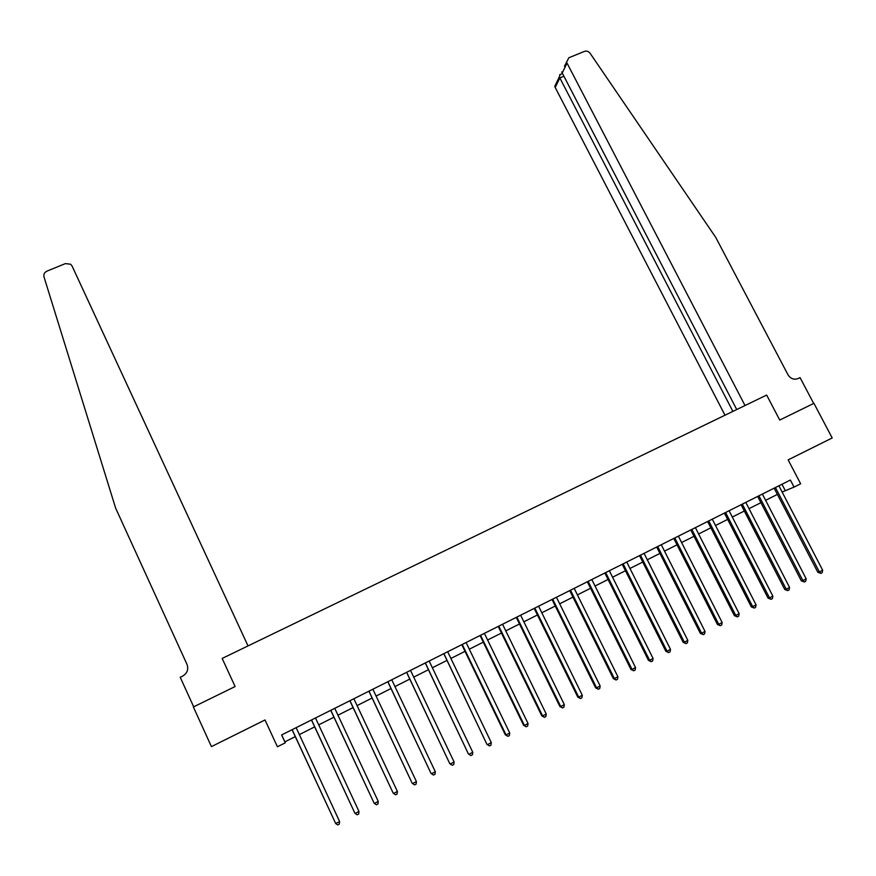 <?xml version="1.0" encoding="UTF-8"?>
<svg xmlns="http://www.w3.org/2000/svg" width="876" height="876" viewBox="0 0 876 876"><rect width="100%" height="100%" fill="white"/><g stroke="black" fill="none" stroke-linecap="round" stroke-linejoin="round"><path stroke-width="1.31" d="M564.451 66.248L568.831 57.772L584.391 51.41C586.646 50.698 588.541 51.312 590.074 53.239L715.703 237.341L788.017 374.808C790.601 378.782 793.974 380.031 798.124 378.552L800.062 377.611L813.684 403.453L779.739 420.053L766.664 395.065L222.165 658.423L235.107 686.543L222.165 658.423L248.028 645.919L72.073 266.019L70.627 264.245L65.393 263.599L46.91 271.155C44.413 272.403 43.439 274.319 43.997 276.882L115.654 508.168L187.026 664.424C188.712 669.395 187.245 673.294 182.624 676.119L180.226 677.279L193.684 706.822L235.107 686.543L193.366 706.976L211.423 746.615L265.023 719.962L277.407 746.779L285.269 742.826L284.886 741.852L295.354 736.596M566.476 62.032L745.016 405.533L766.664 395.065L779.739 420.053L813.935 403.321L832.2 437.967L788.148 459.867L800.642 483.793L794.05 487.1L790.371 480.048L281.623 734.942L285.269 742.826M782.049 492.06L794.05 487.1M299.264 734.635L314.681 726.883M318.634 724.901L333.898 717.225M337.873 715.232L352.984 707.644M357.003 705.629L371.961 698.106M376.001 696.081L390.805 688.635M394.879 686.587L409.541 679.228M413.647 677.159L428.145 669.877M432.284 667.797L446.65 660.581M450.811 658.489L465.036 651.35M469.229 649.236L483.3 642.163M487.527 640.038L501.455 633.041M505.715 630.906L519.501 623.975M523.782 621.829L537.426 614.974M541.74 612.806L555.253 606.017M559.589 603.838L572.97 597.114M577.339 594.924L590.566 588.267M594.968 586.066L608.075 579.474M612.488 577.251L625.464 570.736M629.91 568.502L642.754 562.053M647.222 559.808L659.935 553.424M664.435 551.157L677.017 544.839M681.539 542.562L693.989 536.309M698.544 534.021L710.874 527.823M715.44 525.534L727.649 519.402M732.248 517.092L744.326 511.015M748.947 508.693L760.905 502.693M765.547 500.36L777.384 494.403M781.983 484.253L785.214 490.472M281.678 734.909L284.886 741.852M775.764 487.965L774.329 488.523L817.812 572.269L819.378 571.94L775.446 487.527M822.673 570.221L822.17 572.696L820.856 573.386L819.378 571.94L822.673 570.221L778.895 485.797M820.856 573.386L817.812 572.269M736.738 409.541L561.691 71.963M732.894 411.391L559.83 77.942L555.209 87.49L554.793 86.264L556.698 82.333M725 415.213L555.209 87.49M560.268 74.482L559.359 76.792L559.83 77.942L563.662 76.365M759.24 496.243L757.85 496.78L801.332 580.843L802.854 580.536L758.923 495.805M806.172 578.806L805.679 581.281L804.354 581.971L802.854 580.536L806.172 578.806L762.394 494.064M804.354 581.971L801.332 580.843M742.618 504.565L741.271 505.091L784.743 589.471L786.232 589.187L742.3 504.127M789.572 587.446L789.079 589.92L787.754 590.621L786.232 589.187L789.572 587.446L745.783 502.386M787.754 590.621L784.743 589.471M725.897 512.953L724.594 513.445L768.066 598.144L769.511 597.881L725.58 512.515M772.862 596.14L772.391 598.615L771.044 599.315L769.511 597.881L772.862 596.14L729.084 510.752M771.044 599.315L768.066 598.144M709.078 521.373L707.819 521.855L751.29 606.871L752.692 606.63L708.761 520.935M756.065 604.878L755.594 607.364L754.247 608.064L752.692 606.63L756.065 604.878L712.287 519.172M754.247 608.064L751.29 606.871M692.16 529.86L690.945 530.308L734.406 615.653L735.763 615.434L691.832 529.422M739.158 613.671L738.698 616.157L737.34 616.868L735.763 615.434L739.158 613.671L695.391 527.637M737.34 616.868L734.406 615.653M675.133 538.39L673.962 538.817L717.433 624.478L718.736 624.292L674.816 537.941M722.153 622.518L721.693 625.015L720.335 625.716L718.736 624.292L722.153 622.518L678.385 536.156M720.335 625.716L717.433 624.478M658.007 546.974L656.88 547.38L700.34 633.37L701.61 633.206L657.69 546.525M705.038 631.421L704.589 633.917L703.22 634.629L701.61 633.206L705.038 631.421L661.281 544.73M703.22 634.629L700.34 633.37M640.783 555.603L639.699 555.986L683.149 642.316L684.375 642.174L640.455 555.154M687.824 640.378L687.386 642.875L686.007 643.597L684.375 642.174L687.824 640.378L644.068 553.347M686.007 643.597L683.149 642.316M623.449 564.286L622.409 564.648L665.859 651.306L667.03 651.197L623.121 563.848M670.512 649.39L670.074 651.886L668.684 652.609L667.03 651.197L670.512 649.39L626.756 562.02M668.684 652.609L665.859 651.306M606.006 573.035L605.02 573.364L648.459 660.362L649.587 660.274L605.677 572.586M653.08 658.456L652.653 660.953L651.262 661.687L649.587 660.274L653.08 658.456L609.346 570.747M651.262 661.687L648.459 660.362M588.464 581.828L587.522 582.135L630.95 669.461L632.034 669.406L588.135 581.368M635.549 667.578L635.133 670.074L633.72 670.808L632.034 669.406L635.549 667.578L591.815 579.529M633.72 670.808L630.95 669.461M570.813 590.676L569.915 590.961L613.342 678.626L614.372 678.593L570.484 590.216M617.908 676.754L617.503 679.261L616.08 679.995L614.372 678.593L617.908 676.754L574.185 588.365M616.08 679.995L613.342 678.626M553.041 599.567L552.198 599.83L595.614 687.846L596.6 687.846L552.679 599.14M600.159 685.985L599.753 688.503L598.33 689.237L596.6 687.846L600.159 685.985L556.446 597.246M598.33 689.237L595.614 687.846M535.17 608.524L534.382 608.765L577.788 697.121L578.707 697.143L534.842 608.075M582.299 695.281L581.905 697.789L580.47 698.533L578.707 697.143L582.299 695.281L538.598 606.192M580.47 698.533L577.788 697.121M517.19 617.536L516.446 617.744L559.841 706.45L560.717 706.505L516.862 617.076M564.33 704.632L563.936 707.14L562.502 707.896L560.717 706.505L564.33 704.632L520.64 615.193M562.502 707.896L559.841 706.45M499.101 626.603L498.411 626.789L541.784 715.845L542.616 715.922L498.772 626.143M546.241 714.039L545.868 716.557L544.412 717.313L542.616 715.922L546.241 714.039L502.561 624.249M544.412 717.313L541.784 715.845M480.891 635.724L480.256 635.888L523.618 725.295L524.395 725.405L480.563 635.264M528.042 723.499L527.68 726.029L526.213 726.784L524.395 725.405L528.042 723.499L484.384 633.359M526.213 726.784L523.618 725.295M462.572 644.911L461.98 645.043L505.332 734.811L506.054 734.942L462.243 644.451M509.733 733.026L509.372 735.555L507.905 736.322L506.054 734.942L509.733 733.026L466.087 642.524M507.905 736.322L505.332 734.811M444.143 654.153L486.936 744.381L443.814 653.682M491.305 742.618L490.954 745.148L489.476 745.914L487.603 744.545L491.305 742.618L447.68 651.744M489.476 745.914L486.936 744.381M425.594 663.439L468.419 754.006L425.254 662.979M472.766 752.265L472.416 754.794L470.938 755.572L469.043 754.203L472.766 752.265L429.152 661.03M470.938 755.572L468.419 754.006M406.924 672.801L449.793 763.697L406.595 672.33M454.096 761.978L453.768 764.507L452.268 765.285L450.352 763.927L454.096 761.978L410.505 670.37M452.268 765.285L449.793 763.697M388.134 682.207L431.047 773.453L387.805 681.736M435.317 771.745L435 774.285L433.489 775.063L431.55 773.705L435.317 771.745L391.747 679.765M433.489 775.063L431.047 773.453M369.234 691.69L412.18 783.264L368.905 691.208M416.418 781.578L416.111 784.119L414.589 784.907L412.629 783.549L416.418 781.578L372.869 689.226M414.589 784.907L412.18 783.264M350.214 701.216L393.193 793.141L349.874 700.745M397.397 791.477L397.091 794.017L395.569 794.806L393.587 793.459L397.397 791.477L353.871 698.741M331.062 710.808L374.074 803.084L330.734 710.337M378.257 801.43L377.961 803.982L376.428 804.781L374.413 803.434L378.257 801.43L334.752 708.323M311.801 720.466L354.846 813.092L311.462 719.995M358.985 811.461L358.7 814.001L357.156 814.811L355.119 813.465L358.985 811.461L315.502 717.97M292.409 730.19L335.705 823.571L292.069 729.708M339.603 821.546L339.319 824.097L337.764 824.907L335.705 823.571L339.603 821.546L296.143 727.671M566.914 63.302L562.074 73.31M554.793 86.264L559.359 76.792M562.261 73.661L559.665 74.734M588.376 581.675L587.435 581.982M570.615 590.358L569.718 590.643"/></g></svg>
